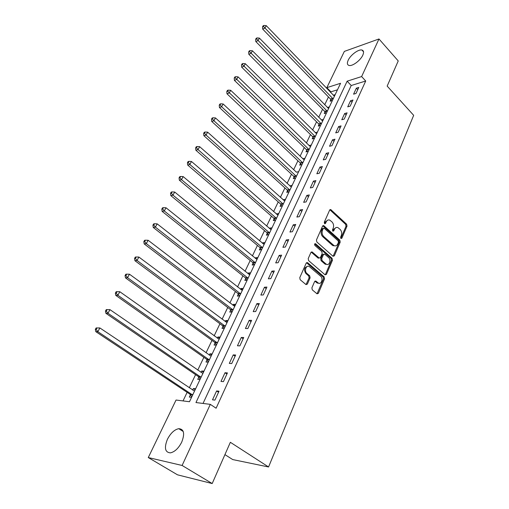 <?xml version="1.0" encoding="UTF-8"?>
<svg xmlns="http://www.w3.org/2000/svg" width="509" height="509" viewBox="0 0 509 509"><rect width="100%" height="100%" fill="white"/><g stroke="black" fill="none" stroke-linecap="round" stroke-linejoin="round"><path stroke-width="0.76" d="M340.896 238.511L341.844 238.257L347.011 226.136L346.635 224.214L330.742 209.555L329.66 210.077L324.271 222.268L324.723 223.775L325.518 223.406L326.218 221.816C327.071 220.142 328.254 219.583 329.775 220.13L331.995 221.937C333.599 223.718 334.006 225.805 333.204 228.185L332.511 229.769L332.778 231.137L333.745 230.889L334.432 229.304C335.272 227.625 336.443 227.059 337.951 227.612L340.107 229.381C341.692 231.137 342.093 233.198 341.304 235.578L340.629 237.156L340.896 238.511M167.416 439.299C170.63 433.146 174.409 429.609 178.754 428.68C183.991 429.081 184.983 433.553 181.738 442.092C178.564 448.27 174.791 451.858 170.432 452.864C165.037 452.418 164.032 447.895 167.416 439.299M348.188 60.227C350.51 55.01 358.565 49.01 361.937 50.041C363.75 50.601 364.043 52.312 362.802 55.176C360.512 60.418 352.4 66.456 349.059 65.451C347.183 64.885 346.89 63.141 348.188 60.227M311.896 287.846L312.291 289.856L317.062 293.839L318.386 293.286L324.532 278.868L324.144 276.89L307.659 262.739L306.189 263.159L299.769 277.679L300.17 279.715L306.036 284.614L307.385 284.067L310.102 277.838L309.707 275.821L306.895 273.435C303.873 271.106 306.195 264.572 309.313 266.57L320.638 276.196C323.597 278.499 321.294 285.021 318.22 282.985L315.885 281.076L314.581 281.63L311.896 287.846M378.982 38.97L398.235 60.934L387.164 86.091L413.671 115.327L268.561 466.976L230.354 442.296L212.196 483.55L182.107 465.468L148.278 457.553L176.05 400.036L189.482 401.728L340.572 83.279L326.854 87.656L344.351 51.403L378.982 38.97L361.625 76.566L347.144 81.185L195.959 402.549L210.312 404.362L182.107 465.468M210.312 404.362L216.109 408.224L365.716 81.001L361.625 76.566M332.962 256.237L334.349 255.842L340.209 242.087L339.834 240.153L323.705 225.595L322.566 226.123L316.445 239.968L316.827 241.96L332.962 256.237M332.46 260.264L326.46 274.345L325.047 274.777L308.6 260.608L308.206 258.597L310.904 252.496L312.151 251.961L319.219 258.05L320.454 257.516L322.191 253.52L321.809 251.535L314.906 245.459C314.32 244.339 314.517 243.747 315.485 243.69L332.084 258.305L332.46 260.264L331.454 260.353L325.448 274.415L326.46 274.345M365.716 81.001L351.216 85.518L203.034 403.44M356.345 88.172L353.577 94.171L356.007 93.446L358.775 87.427L356.345 88.172L357.744 89.66M350.548 100.731L347.73 106.839L350.16 106.146L352.979 100.018L350.548 100.731L351.967 102.22M344.65 113.52L341.774 119.742L344.211 119.081L347.081 112.845L344.65 113.52L346.088 115.002M338.638 126.544L335.711 132.874L338.148 132.257L341.075 125.901L338.638 126.544L340.101 128.02M332.517 139.803L329.539 146.255L331.976 145.669L334.954 139.199L332.517 139.803L333.999 141.279M326.282 153.311L323.247 159.883L325.69 159.342L328.725 152.751L326.282 153.311L327.79 154.781M319.932 167.073L316.84 173.773L319.283 173.27L322.375 166.551L319.932 167.073L321.459 168.536M313.455 181.096L310.305 187.923L312.755 187.458L315.904 180.612L313.455 181.096L315.007 182.553M306.863 195.386L303.65 202.34L306.1 201.927L309.307 194.947L306.863 195.386L308.441 196.837M300.138 209.95L296.868 217.044L299.311 216.675L302.588 209.562L300.138 209.95L301.742 211.394M293.286 224.8L289.945 232.034L292.395 231.71L295.729 224.456L293.286 224.8L294.915 226.238M286.293 239.943L282.889 247.317L285.339 247.05L288.743 239.65L286.293 239.943L287.948 241.374M279.167 255.391L275.693 262.911L278.143 262.695L281.617 255.143L279.167 255.391L280.847 256.803M271.895 271.144L268.351 278.817L270.801 278.652L274.345 270.953L271.895 271.144L273.607 272.55M264.476 287.216L260.863 295.048L263.306 294.94L266.92 287.082L264.476 287.216L266.213 288.609M256.905 303.618L253.221 311.61L255.658 311.565L259.348 303.542L256.905 303.618L258.674 305.006M249.181 320.358L245.414 328.521L247.851 328.534L251.618 320.346L249.181 320.358L250.982 321.733M241.291 337.454L237.448 345.783L239.879 345.859L243.728 337.499L241.291 337.454L243.124 338.816M233.237 354.907L229.311 363.413L231.735 363.56L235.667 355.015L233.237 354.907L235.101 356.255M225.01 372.734L220.995 381.426L223.419 381.642L227.434 372.912L225.01 372.734L226.906 374.064M216.605 390.944L212.501 399.826L214.919 400.112L219.023 391.198L216.605 390.944L218.533 392.261M337.48 89.8L330.895 91.849L330.602 92.453M328.458 96.945L324.71 104.765M322.56 109.263L318.717 117.293M316.566 121.797L312.615 130.049M310.458 134.561L306.405 143.029M304.242 147.546L300.081 156.244M297.918 160.768L293.642 169.707M291.479 174.231L287.082 183.412M284.919 187.948L280.402 197.377M278.232 201.914L273.6 211.604M271.424 216.14L266.659 226.098M264.489 230.641L259.59 240.872M257.42 245.421L252.388 255.938M250.212 260.481L245.039 271.291M242.863 275.84L237.55 286.949M235.374 291.498L229.909 302.919M227.733 307.468L222.109 319.213M219.939 323.756L214.155 335.838M211.986 340.381L206.037 352.807M203.867 357.343L197.753 370.126M195.583 374.656L189.291 387.813M187.127 392.331L183.024 400.914M330.863 99.605L330.106 101.196L332.39 100.515L335.17 94.649L333.274 95.228M325.003 111.923L324.233 113.539L326.517 112.89L329.348 106.922L327.382 107.494M319.041 124.45L318.252 126.098L320.543 125.481L323.425 119.411L321.389 119.971M312.971 137.207L312.17 138.881L314.46 138.295L317.393 132.117L315.281 132.671M306.793 150.187L305.979 151.892L308.269 151.345L311.253 145.052L309.058 145.593M300.507 163.402L299.68 165.139L301.964 164.63L305.006 158.223L302.721 158.751M294.1 176.858L293.26 178.627L295.551 178.156L298.643 171.635L296.321 172.201M287.579 190.563L286.726 192.364L289.01 191.931L292.166 185.289L289.799 185.893M280.936 204.523L280.065 206.355L282.355 205.967L285.568 199.197L283.163 199.846M274.173 218.736L273.282 220.607L275.573 220.263L278.843 213.366L276.4 214.06M267.276 233.23L266.372 235.133L268.657 234.834L271.991 227.803L269.706 228.127L269.509 228.547M260.252 247.991L259.329 249.932L261.613 249.684L265.011 242.519L262.727 242.793L262.485 243.302M253.094 263.045L252.146 265.024L254.43 264.82L257.898 257.516L255.613 257.745L255.321 258.349M245.79 278.385L244.829 280.402L247.107 280.249L250.644 272.805L248.36 272.983L248.023 273.689M238.346 294.03L237.366 296.085L239.644 295.983L243.245 288.393L240.967 288.52L240.579 289.335M230.755 309.981L229.756 312.081L232.028 312.036L235.699 304.293L233.427 304.363L232.988 305.285M223.012 326.256L221.994 328.4L224.259 328.413L228.007 320.511L225.735 320.524L225.245 321.561M223.273 325.709L223.088 326.091M215.11 342.862L214.073 345.045L216.331 345.115L220.155 337.053L217.89 337.015L217.343 338.161M215.364 342.334L215.186 342.697M207.048 359.806L205.986 362.033L208.245 362.166L212.145 353.94L209.886 353.838L209.282 355.104M207.29 359.297L207.118 359.647M198.815 377.099L197.734 379.377L199.986 379.574L203.969 371.176L201.717 371.004L201.055 372.403M199.051 376.609L198.892 376.946M190.417 394.755L189.31 397.077L191.556 397.344L195.621 388.768L193.375 388.532L192.65 390.059M190.64 394.284L190.487 394.602M224.927 454.626L232.747 459.576L268.561 466.976M212.196 483.55L177.507 474.827L148.278 457.553M330.895 91.849L326.854 87.656M351.216 85.518L347.144 81.185M296.353 172.125L223.152 103.982L221.625 106.75L296.391 176.381M289.875 185.74L291.326 187.064M283.278 199.604L284.747 200.928M276.552 213.735L278.048 215.046M269.706 228.127L271.221 229.432M262.727 242.793L264.266 244.091M255.613 257.745L257.179 259.03M248.36 272.983L249.951 274.262M240.967 288.52L242.583 289.793M233.427 304.363L235.069 305.623M225.735 320.524L227.408 321.777M217.89 337.015L219.589 338.25M209.886 353.838L211.61 355.066M201.717 371.004L203.473 372.219M193.375 388.532L195.163 389.735M336.15 227.523L333.427 229.432L334.432 229.304M333.745 230.889L332.74 231.016L333.427 229.432M327.93 220.053L325.219 221.956L326.218 221.816M325.518 223.406L324.519 223.54L325.219 221.956M341.844 238.257L340.833 238.371L346.005 226.27L345.63 224.348L329.857 209.765M333.077 256.326L339.204 242.201L338.829 240.261L322.795 225.78M338.447 242.265L338.186 240.903L324.239 228.293L323.253 228.541L322.509 230.227C321.682 232.651 322.095 234.764 323.737 236.551L334.063 245.65C335.635 246.273 336.856 245.701 337.734 243.945L338.447 242.265M323.469 228.248L322.254 228.668L323.253 228.541M334.909 245.904L332.326 245.255L322.731 236.672C321.09 234.884 320.683 232.778 321.51 230.361L322.254 228.668M325.149 274.854L325.448 274.415M319.162 258.018L318.023 258.012L311.196 252.082M314.689 243.951L331.073 258.394L332.084 258.305M325.862 263.878L326.364 264.228C329.361 266.054 331.435 259.781 328.598 257.516L324.659 254.086L323.45 254.627L321.72 258.617L322.108 260.602L325.862 263.878L324.857 263.961L327.052 264.47M323.788 254.169L322.445 254.723L323.45 254.627M324.857 263.961L321.103 260.691L320.715 258.712L322.445 254.723M331.454 260.353L331.073 258.394M318.971 283.278L317.209 283.042L314.918 281.159M307.512 266.366C304.21 267.422 303.669 269.802 305.89 273.505L306.895 273.435M306.024 284.601L309.097 277.901L308.702 275.891L305.89 273.505M317.024 293.814L323.52 278.932L323.139 276.953L306.507 262.714L307.487 262.612M334.419 96.233L266.252 25.66L264.89 28.135L262.682 29.096L330.513 99.064L331.461 100.788M263.433 26.436L263.98 25.45L263.096 25.838L262.549 26.824L263.433 26.436L333.147 98.918M263.98 25.45L266.252 25.66M262.682 29.096L262.549 26.824M328.585 108.532L259.399 38.111L258.018 40.625L255.811 41.553L324.647 111.382L325.626 113.138M256.549 38.907L257.102 37.901L256.224 38.277L255.664 39.282L256.549 38.907L327.287 111.267M257.102 37.901L259.399 38.111M255.811 41.553L255.664 39.282M322.642 121.047L252.426 50.792L251.013 53.356L248.806 54.247L318.679 123.91L319.69 125.71M249.531 51.613L250.097 50.588L249.219 50.951L248.653 51.975L249.531 51.613L321.325 123.827M250.097 50.588L252.426 50.792M248.806 54.247L248.653 51.975M316.598 133.784L245.313 63.708L243.875 66.323L241.673 67.182L312.602 136.66L313.652 138.505M242.386 64.56L242.965 63.517L242.08 63.867L241.508 64.91L242.386 64.56L315.256 136.616M242.965 63.517L245.313 63.708M241.673 67.182L241.508 64.91M310.445 146.751L238.066 76.878L236.602 79.538L234.401 80.365L306.424 149.64L307.506 151.529M235.101 77.756L235.686 76.687L234.808 77.024L234.223 78.087L235.101 77.756L309.084 149.633M235.686 76.687L238.066 76.878M234.401 80.365L234.223 78.087M304.185 159.953L230.679 90.297L229.184 93.013L226.989 93.802L300.132 162.855L301.245 164.789M227.676 91.206L228.274 90.118L227.396 90.437L226.798 91.525L227.676 91.206L302.791 162.886M228.274 90.118L230.679 90.297M226.989 93.802L226.798 91.525M220.104 104.918L220.715 103.811L219.837 104.11L219.226 105.217L220.104 104.918L221.625 106.75L219.436 107.494L293.718 176.311L294.876 178.296M220.715 103.811L223.152 103.982M219.436 107.494L219.226 105.217M291.313 187.083L215.472 117.929L213.914 120.754L211.731 121.46L287.197 190.016L288.393 192.052M212.387 118.896L213.01 117.77L212.132 118.056L211.509 119.182L212.387 118.896L213.914 120.754L289.869 190.124M213.01 117.77L215.472 117.929M211.731 121.46L211.509 119.182M284.696 201.03L207.64 132.162L206.056 135.044L203.874 135.706L280.548 203.975L281.789 206.062M204.51 133.161L205.146 132.009L204.274 132.276L203.638 133.428L204.51 133.161L206.056 135.044L283.227 204.122M205.146 132.009L207.64 132.162M203.874 135.706L203.638 133.428M277.959 215.231L199.649 146.675L198.033 149.614L195.863 150.231L273.772 218.189L275.064 220.34M196.48 147.705L197.129 146.528L196.258 146.783L195.609 147.954L196.48 147.705L198.033 149.614L276.463 218.386M197.129 146.528L199.649 146.675M195.863 150.231L195.609 147.954M271.093 229.705L191.499 161.487L189.851 164.483L187.687 165.056L266.875 232.677L268.218 234.891M188.285 162.549L188.947 161.347L188.082 161.582L187.42 162.778L188.285 162.549L189.851 164.483L269.566 232.918M188.947 161.347L191.499 161.487M187.687 165.056L187.42 162.778M264.095 244.454L183.183 176.598L181.497 179.658L179.34 180.18L259.844 247.444L261.238 249.722M179.919 177.692L180.593 176.47L179.734 176.687L179.06 177.908L179.919 177.692L181.497 179.658L262.536 247.73M180.593 176.47L183.183 176.598M179.34 180.18L179.06 177.908M256.962 259.488L174.695 192.027L172.977 195.151L170.827 195.621L252.674 262.491L254.131 264.845M171.387 193.153L172.074 191.906L171.215 192.103L170.528 193.35L171.387 193.153L172.977 195.151L255.372 262.829M172.074 191.906L174.695 192.027M170.827 195.621L170.528 193.35M249.69 274.815L166.029 207.774L164.273 210.961L162.129 211.381L245.37 277.838L246.89 280.262M162.67 208.938L163.37 207.666L162.517 207.837L161.811 209.11L162.67 208.938L164.273 210.961L248.068 278.226M163.37 207.666L166.029 207.774M162.129 211.381L161.811 209.11M242.271 290.448L157.179 223.852L155.385 227.109L153.254 227.472L237.919 293.477L239.51 295.99M153.769 225.061L154.488 223.756L153.635 223.909L152.916 225.207L153.769 225.061L155.385 227.109L240.623 293.922M154.488 223.756L157.179 223.852M153.254 227.472L152.916 225.207M234.706 306.386L148.138 240.28L146.306 243.607L144.187 243.913L230.316 309.434L231.983 312.036M144.677 241.527L145.415 240.191L144.569 240.324L143.831 241.648L144.677 241.527L146.306 243.607L233.027 309.93M145.415 240.191L148.138 240.28M144.187 243.913L143.831 241.648M226.995 322.642L138.9 257.058L137.029 260.455L134.93 260.703L222.592 325.728L224.284 328.356M135.394 258.343L136.138 256.988L135.299 257.09L134.548 258.445L135.394 258.343L137.029 260.455L225.277 326.263M136.138 256.988L138.9 257.058M134.93 260.703L134.548 258.445M219.124 339.236L129.464 274.205L127.555 277.679L125.462 277.857L214.658 342.315L216.401 344.968M125.901 275.534L126.665 274.141L125.831 274.224L125.068 275.611L125.901 275.534L127.555 277.679L217.375 342.926M126.665 274.141L129.464 274.205M125.462 277.857L125.068 275.611M211.089 356.16L119.819 291.727L117.865 295.277L115.791 295.398L206.59 359.259L208.366 361.912M116.198 293.101L116.987 291.682L116.154 291.733L115.371 293.152L116.198 293.101L117.865 295.277L209.307 359.927M116.987 291.682L119.819 291.727M115.791 295.398L115.371 293.152M202.894 373.441L109.963 309.644L107.965 313.277L105.904 313.321L198.351 376.552L200.158 379.211M106.286 311.063L107.087 309.612L106.26 309.631L105.458 311.082L106.286 311.063L107.965 313.277L201.068 377.29M107.087 309.612L109.963 309.644M105.904 313.321L105.458 311.082M194.521 391.084L99.879 327.961L97.836 331.677L95.794 331.652L189.946 394.208L191.778 396.874M96.144 329.425L96.965 327.942L96.144 327.936L95.329 329.418L96.144 329.425L97.836 331.677L192.663 395.009M96.965 327.942L99.879 327.961M95.794 331.652L95.329 329.418M330.042 209.905L331.041 209.753M345.63 224.348L346.635 224.214M346.005 226.27L347.011 226.136M322.973 225.907L323.972 225.773M338.829 240.261L339.834 240.153M339.204 242.201L340.209 242.087M333.338 255.938L334.349 255.842M321.51 230.361L322.509 230.227M322.731 236.672L323.737 236.551M332.326 245.255L333.331 245.147M311.355 252.197L312.354 252.101M318.023 258.012L319.028 257.917M314.727 243.894L315.637 243.798M320.715 258.712L321.72 258.617M321.103 260.691L322.108 260.602M315.02 281.242L316.032 281.178M316.827 282.775L317.839 282.711M308.702 275.891L309.707 275.821M309.097 277.901L310.102 277.838M306.38 284.117L307.385 284.067M306.66 262.822L307.659 262.739M323.139 276.953L324.144 276.89M323.52 278.932L324.532 278.868M317.374 293.33L318.386 293.286M330.513 99.064L332.791 98.377M330.78 99.452L333.064 98.765M324.647 111.382L326.931 110.72M324.92 111.764L327.204 111.108M318.679 123.91L320.963 123.286M318.958 124.291L321.243 123.674M312.602 136.66L314.893 136.068M312.889 137.048L315.173 136.457M306.424 149.64L308.708 149.086M306.711 150.028L308.995 149.474M300.132 162.855L302.416 162.339M300.418 163.243L302.709 162.727M293.718 176.311L296.009 175.834M294.017 176.699L296.302 176.222M287.197 190.016L289.481 189.577M287.496 190.404L289.78 189.965M280.548 203.975L282.832 203.575M280.847 204.357L283.138 203.963M273.772 218.189L276.063 217.839M274.084 218.577L276.368 218.227M266.875 232.677L269.159 232.371M267.187 233.065L269.471 232.759M259.844 247.444L262.129 247.183M260.163 247.832L262.447 247.571M252.674 262.491L254.958 262.281M252.998 262.879L255.283 262.669M245.37 277.838L247.648 277.672M245.694 278.219L247.972 278.06M237.919 293.477L240.191 293.369M238.25 293.865L240.528 293.757M230.316 309.434L232.588 309.377M230.653 309.816L232.931 309.765M222.567 325.709L224.832 325.709M222.91 326.091L225.182 326.097M214.658 342.315L216.923 342.372M215.008 342.697L217.273 342.761M206.59 359.259L208.843 359.379M206.947 359.64L209.199 359.761M198.351 376.552L200.603 376.736M198.714 376.934L200.966 377.118M189.946 394.208L192.186 394.462M190.309 394.583L192.555 394.844M178.754 428.68L183.246 431.505M361.937 50.041L363.534 51.816M329.947 209.676L330.742 209.555M322.865 225.71L323.705 225.595M333.058 245.752L334.063 245.65M311.228 252.05L312.151 251.961M318.214 258.146L319.219 258.05M314.855 243.76L315.485 243.69M325.353 264.311L326.364 264.228M314.95 281.133L315.885 281.076M317.209 283.042L318.22 282.985M222.592 325.728L224.863 325.735M214.734 342.372L216.993 342.43M206.711 359.354L208.97 359.475M198.523 376.692L200.769 376.876M190.156 394.386L192.402 394.64"/></g></svg>
